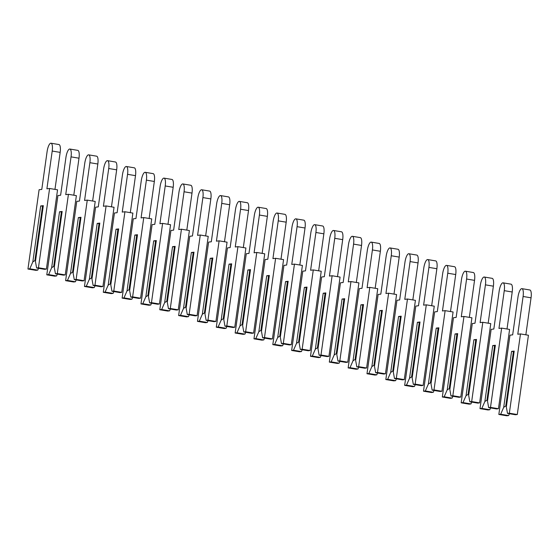 <?xml version="1.0" encoding="UTF-8"?>
<svg xmlns="http://www.w3.org/2000/svg" width="559" height="559" viewBox="0 0 559 559"><rect width="100%" height="100%" fill="white"/><g stroke="black" fill="none" stroke-linecap="round" stroke-linejoin="round"><path stroke-width="0.84" d="M503.715 407.301L511.569 351.387L514.196 351.08L506.342 406.994L507.502 413.415L509.34 413.199L520.478 333.919L517.788 334.24L523.098 296.48A8.245 2.481 -80.5 0 0 521.903 288.654A8.245 2.481 -80.5 0 0 517.976 297.088L512.673 334.848L509.976 335.169L498.838 414.45L500.675 414.226L503.715 407.301L505.769 406.023L506.461 406.134M500.675 414.226L508.627 415.561L509.424 413.744M505.769 406.023L513.421 351.569L514.112 351.688M498.838 414.45L506.789 415.784L508.627 415.561M525.851 334.82L531.05 297.814A8.245 2.481 -80.5 0 0 529.855 289.981L521.903 288.654M507.502 413.415L515.454 414.75L517.292 414.533L528.437 335.253L520.478 333.919M509.34 413.199L517.292 414.533M511.569 351.387L513.421 351.569M484.877 401.488L492.738 345.574L495.365 345.259L487.504 401.173L488.664 407.602L490.502 407.385L501.647 328.105L498.956 328.426L504.26 290.659A8.245 2.481 -80.5 0 0 503.065 282.833A8.245 2.481 -80.5 0 0 499.145 291.267L493.835 329.034L491.144 329.349L479.999 408.629L481.837 408.412L484.877 401.488L486.938 400.202L487.623 400.321M481.837 408.412L489.796 409.747L490.592 407.923M486.938 400.202L494.589 345.755L495.274 345.867M479.999 408.629L487.958 409.964L489.796 409.747M507.013 329.006L512.212 291.994A8.245 2.481 -80.5 0 0 511.017 284.168L503.065 282.833M488.664 407.602L496.616 408.936L498.453 408.72L509.598 329.44L501.647 328.105M490.502 407.385L498.453 408.72M492.738 345.574L494.589 345.755M466.045 395.667L473.899 339.753L476.527 339.446L468.666 395.36L469.833 401.781L471.67 401.565L482.808 322.284L480.118 322.606L485.429 284.845A8.245 2.481 -80.5 0 0 484.227 277.019A8.245 2.481 -80.5 0 0 480.307 285.453L474.996 323.214L472.306 323.535L461.168 402.815L463.006 402.592L466.045 395.667L468.1 394.388L468.791 394.5M463.006 402.592L470.957 403.926L471.754 402.11M468.1 394.388L475.751 339.935L476.443 340.054M461.168 402.815L469.12 404.15L470.957 403.926M488.175 323.186L493.38 286.18A8.245 2.481 -80.5 0 0 492.186 278.347L484.227 277.019M469.833 401.781L477.784 403.116L479.622 402.899L490.76 323.619L482.808 322.284M471.67 401.565L479.622 402.899M473.899 339.753L475.751 339.935M447.207 389.854L455.068 333.94L457.688 333.625L449.834 389.539L450.994 395.968L452.832 395.751L463.977 316.471L461.287 316.785L466.59 279.025A8.245 2.481 -80.5 0 0 465.395 271.199A8.245 2.481 -80.5 0 0 461.468 279.633L456.165 317.393L453.475 317.715L442.33 396.995L444.167 396.778L447.207 389.854L449.261 388.568L449.953 388.687M444.167 396.778L452.119 398.113L452.923 396.289M449.261 388.568L456.92 334.121L457.604 334.233M442.33 396.995L450.281 398.329L452.119 398.113M469.343 317.372L474.542 280.359A8.245 2.481 -80.5 0 0 473.347 272.533L465.395 271.199M450.994 395.968L458.946 397.302L460.784 397.086L471.929 317.805L463.977 316.471M452.832 395.751L460.784 397.086M455.068 333.94L456.92 334.121M428.369 384.033L436.23 328.119L438.857 327.812L430.996 383.726L432.156 390.147L433.994 389.93L445.139 310.65L442.449 310.972L447.752 273.211A8.245 2.481 -80.5 0 0 446.557 265.378A8.245 2.481 -80.5 0 0 442.637 273.819L437.327 311.58L434.636 311.901L423.498 391.181L425.336 390.958L428.369 384.033L430.43 382.754L431.115 382.866M425.336 390.958L433.288 392.292L434.084 390.475M430.43 382.754L438.081 328.301L438.773 328.419M423.498 391.181L431.45 392.509L433.288 392.292M450.505 311.552L455.711 274.546A8.245 2.481 -80.5 0 0 454.509 266.713L446.557 265.378M432.156 390.147L440.115 391.482L441.952 391.265L453.09 311.985L445.139 310.65M433.994 389.93L441.952 391.265M436.23 328.119L438.081 328.301M409.537 378.219L417.391 322.305L420.019 321.991L412.165 377.905L413.325 384.333L415.162 384.117L426.3 304.837L423.61 305.151L428.921 267.391A8.245 2.481 -80.5 0 0 427.726 259.565A8.245 2.481 -80.5 0 0 423.799 267.999L418.495 305.759L415.805 306.08L404.66 385.361L406.498 385.144L409.537 378.219L411.592 376.934L412.283 377.052M406.498 385.144L414.45 386.479L415.246 384.655M411.592 376.934L419.243 322.48L419.935 322.599M404.66 385.361L412.612 386.695L414.45 386.479M431.674 305.738L436.872 268.725A8.245 2.481 -80.5 0 0 435.678 260.899L427.726 259.565M413.325 384.333L421.276 385.668L423.114 385.444L434.259 306.171L426.3 304.837M415.162 384.117L423.114 385.444M417.391 322.305L419.243 322.48M390.699 372.399L398.56 316.485L401.187 316.177L393.326 372.091L394.486 378.513L396.324 378.296L407.469 299.016L404.779 299.338L410.082 261.577A8.245 2.481 -80.5 0 0 408.888 253.744A8.245 2.481 -80.5 0 0 404.968 262.185L399.657 299.945L396.967 300.267L385.822 379.547L387.66 379.323L390.699 372.399L392.76 371.12L393.445 371.232M387.66 379.323L395.618 380.658L396.415 378.841M392.76 371.12L400.412 316.667L401.096 316.778M385.822 379.547L393.781 380.875L395.618 380.658M412.835 299.917L418.034 262.912A8.245 2.481 -80.5 0 0 416.839 255.079L408.888 253.744M394.486 378.513L402.438 379.847L404.276 379.631L415.421 300.351L407.469 299.016M396.324 378.296L404.276 379.631M398.56 316.485L400.412 316.667M371.868 366.585L379.722 310.671L382.349 310.357L374.488 366.271L375.655 372.699L377.493 372.483L388.631 293.202L385.941 293.517L391.251 255.756A8.245 2.481 -80.5 0 0 390.049 247.93A8.245 2.481 -80.5 0 0 386.129 256.364L380.819 294.125L378.129 294.446L366.99 373.726L368.828 373.51L371.868 366.585L373.922 365.3L374.614 365.418M368.828 373.51L376.78 374.844L377.577 373.021M373.922 365.3L381.573 310.846L382.265 310.965M366.99 373.726L374.942 375.061L376.78 374.844M393.997 294.097L399.203 257.091A8.245 2.481 -80.5 0 0 398.008 249.265L390.049 247.93M375.655 372.699L383.607 374.034L385.444 373.81L396.583 294.537L388.631 293.202M377.493 372.483L385.444 373.81M379.722 310.671L381.573 310.846M353.029 360.765L360.89 304.851L363.511 304.543L355.657 360.457L356.817 366.879L358.654 366.662L369.799 287.382L367.109 287.703L372.413 249.943A8.245 2.481 -80.5 0 0 371.218 242.11A8.245 2.481 -80.5 0 0 367.291 250.551L361.987 288.311L359.297 288.633L348.152 367.906L349.99 367.689L353.029 360.765L355.084 359.486L355.776 359.598M349.99 367.689L357.942 369.024L358.745 367.2M355.084 359.486L362.742 305.032L363.427 305.144M348.152 367.906L356.104 369.24L357.942 369.024M375.166 288.283L380.365 251.277A8.245 2.481 -80.5 0 0 379.17 243.444L371.218 242.11M356.817 366.879L364.768 368.213L366.606 367.997L377.751 288.717L369.799 287.382M358.654 366.662L366.606 367.997M360.89 304.851L362.742 305.032M334.191 354.951L342.052 299.037L344.679 298.723L336.818 354.637L337.978 361.065L339.823 360.848L350.961 281.568L348.271 281.883L353.574 244.122A8.245 2.481 -80.5 0 0 352.38 236.296A8.245 2.481 -80.5 0 0 348.46 244.73L343.149 282.491L340.459 282.812L329.321 362.092L331.159 361.876L334.191 354.951L336.252 353.665L336.937 353.784M331.159 361.876L339.11 363.21L339.907 361.387M336.252 353.665L343.904 299.212L344.596 299.331M329.321 362.092L337.273 363.427L339.11 363.21M356.328 282.463L361.533 245.457A8.245 2.481 -80.5 0 0 360.331 237.631L352.38 236.296M337.978 361.065L345.937 362.4L347.775 362.176L358.913 282.896L350.961 281.568M339.823 360.848L347.775 362.176M342.052 299.037L343.904 299.212M315.36 349.13L323.214 293.216L325.841 292.909L317.987 348.816L319.147 355.244L320.985 355.028L332.123 275.748L329.433 276.069L334.743 238.309A8.245 2.481 -80.5 0 0 333.548 230.476A8.245 2.481 -80.5 0 0 329.621 238.917L324.318 276.677L321.628 276.998L310.483 356.272L312.32 356.055L315.36 349.13L317.414 347.852L318.106 347.964M312.32 356.055L320.272 357.39L321.076 355.566M317.414 347.852L325.065 293.398L325.757 293.51M310.483 356.272L318.434 357.606L320.272 357.39M337.496 276.649L342.695 239.636A8.245 2.481 -80.5 0 0 341.5 231.81L333.548 230.476M319.147 355.244L327.099 356.579L328.937 356.363L340.082 277.082L332.123 275.748M320.985 355.028L328.937 356.363M323.214 293.216L325.065 293.398M296.522 343.317L304.382 287.403L307.01 287.088L299.149 343.002L300.309 349.431L302.146 349.207L313.292 269.934L310.601 270.249L315.905 232.488A8.245 2.481 -80.5 0 0 314.71 224.662A8.245 2.481 -80.5 0 0 310.79 233.096L305.48 270.856L302.789 271.178L291.644 350.458L293.482 350.241L296.522 343.317L298.583 342.031L299.268 342.15M293.482 350.241L301.441 351.576L302.237 349.752M298.583 342.031L306.234 287.578L306.919 287.696M291.644 350.458L299.603 351.793L301.441 351.576M318.658 270.829L323.857 233.823A8.245 2.481 -80.5 0 0 322.662 225.997L314.71 224.662M300.309 349.431L308.261 350.766L310.098 350.542L321.243 271.262L313.292 269.934M302.146 349.207L310.098 350.542M304.382 287.403L306.234 287.578M277.69 337.496L285.544 281.582L288.171 281.275L280.311 337.182L281.477 343.61L283.315 343.394L294.453 264.114L291.763 264.435L297.074 226.674A8.245 2.481 -80.5 0 0 295.872 218.842A8.245 2.481 -80.5 0 0 291.952 227.282L286.641 265.043L283.951 265.364L272.813 344.637L274.651 344.421L277.69 337.496L279.745 336.218L280.436 336.329M274.651 344.421L282.602 345.755L283.399 343.932M279.745 336.218L287.396 281.764L288.088 281.876M272.813 344.637L280.765 345.972L282.602 345.755M299.82 265.015L305.025 228.002A8.245 2.481 -80.5 0 0 303.83 220.176L295.872 218.842M281.477 343.61L289.429 344.945L291.267 344.728L302.405 265.448L294.453 264.114M283.315 343.394L291.267 344.728M285.544 281.582L287.396 281.764M258.852 331.683L266.713 275.769L269.333 275.454L261.479 331.368L262.639 337.797L264.477 337.573L275.622 258.3L272.932 258.614L278.235 220.854A8.245 2.481 -80.5 0 0 277.04 213.028A8.245 2.481 -80.5 0 0 273.113 221.462L267.81 259.222L265.12 259.544L253.975 338.824L255.812 338.607L258.852 331.683L260.906 330.397L261.598 330.516M255.812 338.607L263.764 339.935L264.568 338.118M260.906 330.397L268.565 275.943L269.249 276.062M253.975 338.824L261.926 340.158L263.764 339.935M280.988 259.194L286.187 222.189A8.245 2.481 -80.5 0 0 284.992 214.363L277.04 213.028M262.639 337.797L270.591 339.124L272.429 338.908L283.574 259.628L275.622 258.3M264.477 337.573L272.429 338.908M266.713 275.769L268.565 275.943M240.014 325.862L247.875 269.948L250.502 269.641L242.641 325.548L243.808 331.976L245.646 331.76L256.784 252.479L254.093 252.801L259.397 215.033A8.245 2.481 -80.5 0 0 258.202 207.207A8.245 2.481 -80.5 0 0 254.282 215.641L248.972 253.409L246.281 253.723L235.143 333.003L236.981 332.787L240.014 325.862L242.075 324.583L242.76 324.695M236.981 332.787L244.933 334.121L245.729 332.298M242.075 324.583L249.726 270.13L250.418 270.242M235.143 333.003L243.095 334.338L244.933 334.121M262.15 253.381L267.356 216.368A8.245 2.481 -80.5 0 0 266.154 208.542L258.202 207.207M243.808 331.976L251.76 333.311L253.597 333.094L264.735 253.814L256.784 252.479M245.646 331.76L253.597 333.094M247.875 269.948L249.726 270.13M221.182 320.041L229.036 264.134L231.664 263.82L223.81 319.734L224.97 326.163L226.807 325.939L237.945 246.659L235.255 246.98L240.566 209.22A8.245 2.481 -80.5 0 0 239.371 201.394A8.245 2.481 -80.5 0 0 235.444 209.828L230.14 247.588L227.45 247.91L216.305 327.19L218.143 326.973L221.182 320.041L223.237 318.763L223.928 318.882M218.143 326.973L226.095 328.301L226.898 326.484M223.237 318.763L230.888 264.309L231.58 264.428M216.305 327.19L224.257 328.524L226.095 328.301M243.319 247.56L248.517 210.554A8.245 2.481 -80.5 0 0 247.323 202.728L239.371 201.394M224.97 326.163L232.921 327.49L234.759 327.274L245.904 247.993L237.945 246.659M226.807 325.939L234.759 327.274M229.036 264.134L230.888 264.309M202.344 314.228L210.205 258.314L212.832 257.999L204.971 313.913L206.131 320.342L207.969 320.125L219.114 240.845L216.424 241.167L221.727 203.399A8.245 2.481 -80.5 0 0 220.532 195.573A8.245 2.481 -80.5 0 0 216.612 204.007L211.302 241.774L208.612 242.089L197.467 321.369L199.304 321.152L202.344 314.228L204.405 312.949L205.09 313.061M199.304 321.152L207.263 322.487L208.06 320.663M204.405 312.949L212.057 258.496L212.741 258.607M197.467 321.369L205.426 322.704L207.263 322.487M224.48 241.747L229.679 204.734A8.245 2.481 -80.5 0 0 228.484 196.908L220.532 195.573M206.131 320.342L214.083 321.677L215.921 321.46L227.066 242.18L219.114 240.845M207.969 320.125L215.921 321.46M210.205 258.314L212.057 258.496M183.513 308.407L191.367 252.5L193.994 252.186L186.133 308.1L187.3 314.528L189.138 314.305L200.276 235.025L197.586 235.346L202.896 197.586A8.245 2.481 -80.5 0 0 201.694 189.76A8.245 2.481 -80.5 0 0 197.774 198.193L192.464 235.954L189.774 236.275L178.635 315.555L180.473 315.339L183.513 308.407L185.567 307.129L186.259 307.247M180.473 315.339L188.425 316.667L189.221 314.85M185.567 307.129L193.218 252.675L193.91 252.794M178.635 315.555L186.587 316.89L188.425 316.667M205.642 235.926L210.848 198.92A8.245 2.481 -80.5 0 0 209.653 191.094L201.694 189.76M187.3 314.528L195.252 315.856L197.089 315.639L208.227 236.359L200.276 235.025M189.138 314.305L197.089 315.639M191.367 252.5L193.218 252.675M164.674 302.594L172.535 246.68L175.156 246.365L167.302 302.279L168.462 308.708L170.299 308.491L181.444 229.211L178.754 229.532L184.058 191.765A8.245 2.481 -80.5 0 0 182.863 183.939A8.245 2.481 -80.5 0 0 178.936 192.373L173.632 230.14L170.942 230.455L159.797 309.735L161.635 309.518L164.674 302.594L166.729 301.308L167.421 301.427M161.635 309.518L169.587 310.853L170.39 309.029M166.729 301.308L174.387 246.861L175.072 246.973M159.797 309.735L167.749 311.07L169.587 310.853M186.811 230.112L192.01 193.1A8.245 2.481 -80.5 0 0 190.815 185.274L182.863 183.939M168.462 308.708L176.413 310.042L178.251 309.826L189.396 230.546L181.444 229.211M170.299 308.491L178.251 309.826M172.535 246.68L174.387 246.861M145.836 296.773L153.697 240.866L156.324 240.552L148.463 296.466L149.63 302.887L151.468 302.671L162.606 223.39L159.916 223.712L165.219 185.951A8.245 2.481 -80.5 0 0 164.025 178.125A8.245 2.481 -80.5 0 0 160.105 186.559L154.794 224.32L152.104 224.641L140.966 303.921L142.804 303.698L145.836 296.773L147.897 295.494L148.582 295.606M142.804 303.698L150.755 305.032L151.552 303.216M147.897 295.494L155.549 241.041L156.24 241.16M140.966 303.921L148.918 305.256L150.755 305.032M167.973 224.292L173.178 187.286A8.245 2.481 -80.5 0 0 171.976 179.453L164.025 178.125M149.63 302.887L157.582 304.222L159.42 304.005L170.558 224.725L162.606 223.39M151.468 302.671L159.42 304.005M153.697 240.866L155.549 241.041M127.005 290.959L134.859 235.046L137.486 234.731L129.632 290.645L130.792 297.074L132.63 296.857L143.768 217.577L141.078 217.898L146.388 180.131A8.245 2.481 -80.5 0 0 145.193 172.305A8.245 2.481 -80.5 0 0 141.266 180.739L135.963 218.506L133.273 218.821L122.128 298.101L123.965 297.884L127.005 290.959L129.059 289.674L129.751 289.793M123.965 297.884L131.917 299.219L132.721 297.395M129.059 289.674L136.71 235.227L137.402 235.339M122.128 298.101L130.079 299.435L131.917 299.219M149.141 218.478L154.34 181.465A8.245 2.481 -80.5 0 0 153.145 173.639L145.193 172.305M130.792 297.074L138.744 298.408L140.582 298.192L151.727 218.911L143.768 217.577M132.63 296.857L140.582 298.192M134.859 235.046L136.71 235.227M108.166 285.139L116.027 229.225L118.655 228.917L110.794 284.831L111.954 291.253L113.791 291.036L124.937 211.756L122.246 212.078L127.55 174.317A8.245 2.481 -80.5 0 0 126.355 166.491A8.245 2.481 -80.5 0 0 122.435 174.925L117.124 212.686L114.434 213.007L103.289 292.287L105.127 292.064L108.166 285.139L110.228 283.86L110.913 283.972M105.127 292.064L113.086 293.398L113.882 291.581M110.228 283.86L117.879 229.407L118.564 229.525M103.289 292.287L111.248 293.622L113.086 293.398M130.303 212.658L135.502 175.652A8.245 2.481 -80.5 0 0 134.307 167.819L126.355 166.491M111.954 291.253L119.905 292.588L121.75 292.371L132.888 213.091L124.937 211.756M113.791 291.036L121.75 292.371M116.027 229.225L117.879 229.407M89.335 279.325L97.189 223.411L99.816 223.097L91.956 279.011L93.122 285.439L94.96 285.223L106.098 205.943L103.408 206.264L108.719 168.497A8.245 2.481 -80.5 0 0 107.517 160.671A8.245 2.481 -80.5 0 0 103.597 169.104L98.286 206.872L95.596 207.186L84.458 286.467L86.296 286.25L89.335 279.325L91.39 278.04L92.081 278.158M86.296 286.25L94.247 287.585L95.044 285.761M91.39 278.04L99.041 223.593L99.733 223.705M84.458 286.467L92.41 287.801L94.247 287.585M111.465 206.844L116.67 169.831A8.245 2.481 -80.5 0 0 115.475 162.005L107.517 160.671M93.122 285.439L101.074 286.774L102.912 286.557L114.05 207.277L106.098 205.943M94.96 285.223L102.912 286.557M97.189 223.411L99.041 223.593M70.497 273.505L78.358 217.591L80.978 217.283L73.124 273.197L74.284 279.619L76.122 279.402L87.267 200.122L84.577 200.443L89.88 162.683A8.245 2.481 -80.5 0 0 88.685 154.85A8.245 2.481 -80.5 0 0 84.758 163.291L79.455 201.051L76.765 201.373L65.62 280.653L67.457 280.429L70.497 273.505L72.551 272.226L73.243 272.338M67.457 280.429L75.409 281.764L76.213 279.947M72.551 272.226L80.21 217.772L80.894 217.891M65.62 280.653L73.571 281.981L75.409 281.764M92.633 201.023L97.832 164.018A8.245 2.481 -80.5 0 0 96.637 156.185L88.685 154.85M74.284 279.619L82.236 280.953L84.074 280.737L95.219 201.457L87.267 200.122M76.122 279.402L84.074 280.737M78.358 217.591L80.21 217.772M51.659 267.691L59.52 211.777L62.147 211.463L54.286 267.377L55.453 273.805L57.291 273.589L68.429 194.308L65.738 194.623L71.042 156.862A8.245 2.481 -80.5 0 0 69.847 149.036A8.245 2.481 -80.5 0 0 65.927 157.47L60.617 195.231L57.926 195.552L46.788 274.832L48.626 274.616L51.659 267.691L53.72 266.405L54.405 266.524M48.626 274.616L56.578 275.95L57.374 274.127M53.72 266.405L61.371 211.952L62.063 212.071M46.788 274.832L54.74 276.167L56.578 275.95M73.795 195.21L79.001 158.197A8.245 2.481 -80.5 0 0 77.799 150.371L69.847 149.036M55.453 273.805L63.405 275.14L65.242 274.916L76.38 195.643L68.429 194.308M57.291 273.589L65.242 274.916M59.52 211.777L61.371 211.952M32.827 261.871L40.681 205.957L43.309 205.649L35.455 261.563L36.614 267.985L38.452 267.768L49.597 188.488L46.9 188.809L52.211 151.049A8.245 2.481 -80.5 0 0 51.016 143.216A8.245 2.481 -80.5 0 0 47.089 151.657L41.785 189.417L39.095 189.739L27.95 269.019L29.788 268.795L32.827 261.871L34.882 260.592L35.573 260.704M29.788 268.795L37.739 270.13L38.543 268.313M34.882 260.592L42.533 206.138L43.225 206.25M27.95 269.019L35.902 270.346L37.739 270.13M54.964 189.389L60.162 152.383A8.245 2.481 -80.5 0 0 58.968 144.55L51.016 143.216M36.614 267.985L44.566 269.319L46.404 269.103L57.549 189.822L49.597 188.488M38.452 267.768L46.404 269.103M40.681 205.957L42.533 206.138M523.098 296.48L531.05 297.814M504.26 290.659L512.212 291.994M485.429 284.845L493.38 286.18M466.59 279.025L474.542 280.359M447.752 273.211L455.711 274.546M428.921 267.391L436.872 268.725M410.082 261.577L418.034 262.912M391.251 255.756L399.203 257.091M372.413 249.943L380.365 251.277M353.574 244.122L361.533 245.457M334.743 238.309L342.695 239.636M315.905 232.488L323.857 233.823M297.074 226.674L305.025 228.002M278.235 220.854L286.187 222.189M259.397 215.033L267.356 216.368M240.566 209.22L248.517 210.554M221.727 203.399L229.679 204.734M202.896 197.586L210.848 198.92M184.058 191.765L192.01 193.1M165.219 185.951L173.178 187.286M146.388 180.131L154.34 181.465M127.55 174.317L135.502 175.652M108.719 168.497L116.67 169.831M89.88 162.683L97.832 164.018M71.042 156.862L79.001 158.197M52.211 151.049L60.162 152.383"/></g></svg>
